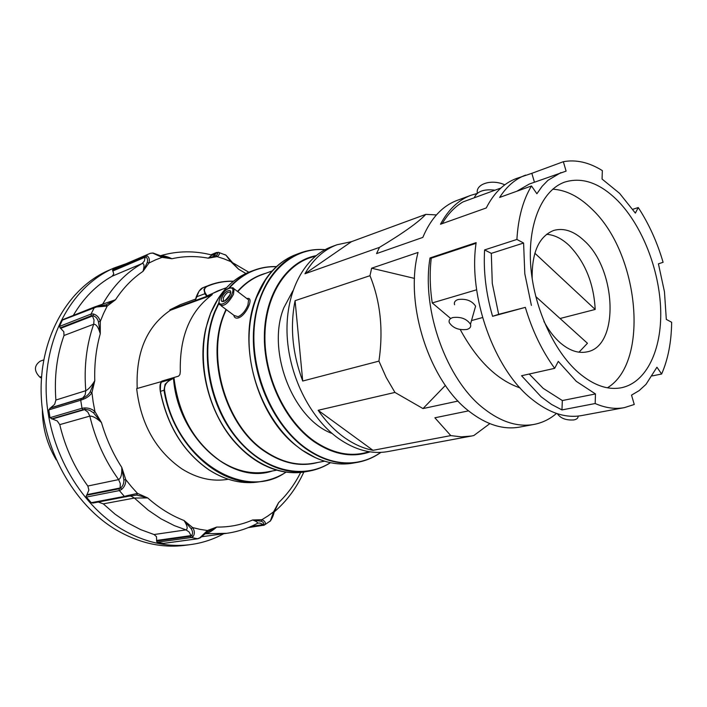 <?xml version="1.0" encoding="UTF-8"?>
<svg xmlns="http://www.w3.org/2000/svg" width="707" height="707" viewBox="0 0 707 707"><rect width="100%" height="100%" fill="white"/><g stroke="black" fill="none" stroke-linecap="round" stroke-linejoin="round"><path stroke-width="1.06" d="M470.473 324.213C466.708 318.813 460.823 316.586 452.825 317.549C449.732 318.539 448.565 320.244 449.325 322.684C452.975 328.101 458.834 330.355 466.903 329.462C470.093 328.481 471.286 326.74 470.473 324.213L475.599 306.149C471.887 300.696 466.054 298.495 458.092 299.529C455.016 300.555 453.841 302.296 454.583 304.761M535.747 296.525L587.446 343.275L578.998 352.192M476.624 289.79L432.251 302.932C429.891 287.289 429.564 272.363 431.252 258.17L476.05 243.323M432.251 302.932L450.58 318.406M471.507 320.571L482.536 317.558M460.23 329.55C477.101 360.543 497.056 380.012 520.096 387.931M557.531 413.772L557.664 414.134C560.951 418.509 566.342 420.435 573.845 419.931C576.859 419.304 578.273 418.023 578.07 416.096M504.789 184.827C491.657 178.756 475.404 183.953 477.349 193.258M495.015 190.183C483.827 188.849 476.907 191.385 474.256 197.792M534.837 253.212L595.197 309.445L560.05 318.503M442.202 223.624C447.929 214 454.831 206.78 462.908 201.946L500.892 188.027M534.43 182.185L531.841 173.33L563.346 161.7L566.104 171.121L529.349 184.023L516.79 191.261M560.951 172.588L547.943 180.329L542.083 186.374L536.887 193.745L531.496 185.968C523.083 199.86 518.213 217.685 516.897 239.443L484.604 249.916C483.332 271.4 485.992 293.538 492.576 316.312L525.336 307.377C532.283 330.646 542.057 350.972 554.677 368.338L521.554 375.735L541.111 396.777L551.478 404.395L561.959 409.919L595.17 403.529C605.422 407.974 615.161 409.344 624.369 407.639L634.259 404.484L631.528 395.125L639.163 390.6L646.004 384.343L656.936 367.216L661.637 374.012C668.08 359.244 671.411 341.994 671.65 322.259L666.312 319.405L664.465 291.788L658.42 263.826L663.095 262.297C657.174 242.094 648.893 223.845 638.253 207.549L632.756 209.307M531.399 305.397L524.806 273.742L523.595 243.04L491.303 253.371L492.284 283.41L498.665 314.323L525.336 307.377M529.216 374.021L543.17 388.337L562.33 400.542L595.471 393.949L595.17 403.529M554.677 368.338L558.283 361.392L576.302 381.356L595.471 393.949M638.253 207.549L635.363 213.116L619.579 193.338L602.072 179.065L602.337 170.599C589.046 162.336 576.055 159.375 563.346 161.7M546.538 234.317C554.323 234.821 561.915 238.586 569.321 245.621C585.175 262.164 593.8 283.436 595.197 309.445M543.904 321.358C548.517 330.054 553.864 337.115 559.944 342.55C569.294 350.628 578.353 353.721 587.119 351.847C619.447 346.236 616.716 269.853 584.477 240.954C574.084 231.101 563.824 227.601 553.687 230.455C538.902 236.403 531.726 252.505 532.177 278.77M578.335 372.501C593.306 385.271 607.667 390.352 621.444 387.736C646.534 382.549 661.876 349.753 660.692 309.913C659.49 270.021 642.354 225.957 617.856 200.85C600.04 183.033 582.356 176.768 564.805 182.061C542.614 189.741 527.979 222.625 530.621 264.215C533.211 305.769 553.174 350.522 578.335 372.501M607.428 387.798C649.954 362.178 639.137 253.38 592.113 209.299C579.404 196.723 566.272 190.015 552.733 189.184M531.841 173.33L516.287 178.544C503.932 183.157 493.919 192.958 486.257 207.964L440.496 224.234C448.326 209.59 458.472 199.94 470.933 195.3L477.092 193.497M470.933 195.3L457.182 200.373C442.308 205.976 430.855 218.322 422.821 237.411L376.548 253.61L379.491 247.362L304.929 273.777C313.183 259.336 323.859 249.668 336.956 244.772L351.485 241.67L425.8 214.371C418.456 222.219 403.017 233.213 379.491 247.362M436.405 214.919L425.8 214.371M468.582 410.864L434.867 417.793L450.801 435.609L461.326 436.855L471.481 436.033L387.966 451.552C371.608 454.468 355.047 450.05 338.273 438.313C309.463 417.669 288.067 374.065 287.024 332.44C285.937 290.771 304.823 256.482 331.574 246.761L336.956 244.772M450.801 435.609L372.987 450.324C363.089 448.397 353.385 444.014 343.867 437.173C334.349 430.254 325.777 421.292 318.132 410.29L394.948 392.429L423.007 408.575L458.048 401.055M378.934 361.118L302.72 381.029C292.415 353.491 289.87 326.714 295.084 300.678L369.973 275.695C380.481 301.606 383.477 330.089 378.934 361.118L386.199 377.45L394.948 392.429M624.369 407.639L581.561 415.583C565.45 418.464 548.703 412.853 531.346 398.775C493.972 368.992 467.928 296.109 476.147 242.625L430.015 257.94C421.248 309.816 446.559 379.986 483.738 408.522C501.016 422.017 517.78 427.311 534.024 424.421L519.61 427.099C503.34 429.997 486.584 424.792 469.342 411.474C429.432 381.444 404.324 304.169 418.049 252.443L371.635 268.2L369.973 275.695M525.584 175.115C515.421 178.88 506.778 186.321 499.655 197.421L531.496 185.968M652.331 375.903L661.637 374.012M534.024 424.421C542.34 422.821 549.843 419.163 556.515 413.436M471.481 436.033L473.831 435.539L489.836 423.634M523.595 243.04L516.897 239.443M431.164 258.939L430.015 257.94M445.383 385.403L423.007 408.575M371.635 268.2L414.523 278.417M318.132 410.29L372.987 450.324M295.084 300.678L302.72 381.029M351.485 241.67L304.929 273.777M562.33 400.542L561.959 409.919M498.665 314.323L492.576 316.312M491.303 253.371L484.604 249.916M246.911 298.601C254.626 296.127 246.716 315.092 238.542 317.867C235.908 318.61 234.326 317.735 233.796 315.234M247.061 298.716L248.625 299.909L247.892 305.15C245.541 310.815 242.298 314.677 238.144 316.718L234.167 315.508L221.22 305.831M42.358 409.583C42.438 427.549 47.042 444.261 56.171 459.736M292.866 290.833L283.861 307.713C266.203 350.725 292.866 419.242 332.157 433.497M272.434 470.968C231.472 485.214 177.687 437.615 173.498 378.298L170.254 380.074C166.154 382.319 164.245 385.686 164.528 390.176L164.006 390.291L165.076 384.308L169.963 379.571L161.32 382.133L160.127 385.757L160.295 391.386C167.241 425.632 183.157 451.579 208.07 469.227M208.954 469.881C183.564 452.259 167.347 426.1 160.295 391.386L160.586 383.521M226.487 287.714L217.809 290.895L206.886 296.295L204.924 293.918L203.952 289.366L206.497 286.37L209.802 285.018C217.447 282.181 225.356 280.909 233.504 281.209C225.339 280.918 217.438 282.181 209.802 285.018L202.918 287.722L199.038 291.187L195.388 300.122M233.354 281.324C224.172 281.059 215.352 282.782 206.904 286.485C204.199 288.138 203.757 290.471 205.587 293.476L207.045 295.862L222.387 289.216M211.499 295.243L170.405 310.258L169.848 309.852L180.541 304.584L195.592 299.061M169.848 309.852L211.605 294.572L212.303 294.519L211.146 295.508C189.785 311.76 179.507 337.124 180.312 371.599L179.905 374.56L178.562 376.151L173.816 377.556L174.019 378.201C178.588 414.576 193.965 442.122 220.16 460.858C235.979 471.048 251.807 474.715 267.644 471.869L276.729 470.164M219.029 303.179L215.122 311.654C200.028 348.719 208.768 402.601 235.864 436.67C262.871 470.906 302.852 480.389 330.355 462.687M210.589 313.236L205.914 328.154C196.36 367.048 210.235 417.439 238.356 445.958L238.374 445.976C246.663 454.548 255.598 461.123 265.16 465.692M218.834 297.479L210.659 313.06C219.417 292.265 232.576 278.478 250.11 271.718C232.656 278.425 219.532 292.194 210.739 313.015C197.5 345.67 202.211 391.598 222.767 425.358C243.323 459.152 276.879 477.075 305.212 471.816C281.819 475.572 259.531 466.947 238.356 445.958M228.237 479.258C212.657 481.953 197.156 478.462 181.734 468.785C155.796 450.686 140.781 423.961 136.672 388.62L161.823 381.48M193.144 536.463C194.885 533.732 194.717 530.771 192.622 527.581L191.208 528.765L184.014 520.485L192.622 527.581L200.028 529.349L207.425 530.515L216.704 527.068L207.416 531.956L207.425 530.515L199.878 537.762L197.571 538.734L191.288 537.532L190.201 536.366L191.641 535.499L193.144 536.463L191.288 537.532L157.051 542.251L163.582 543.4L197.88 538.743L163.246 543.4M263.481 525.381L262.2 525.195L265.072 524.576C265.876 522.561 264.807 520.944 261.864 519.716L261.157 521.245L252.638 519.981L261.864 519.716L267.856 516.013L273.574 511.841L278.602 502.642L274.024 512.495M269.279 521.775L270.401 520.962L273.574 511.841L274.06 512.398L275.332 509.561M231.357 261.475L238.577 269.181L230.782 261.608L223.995 258.859L217.111 256.606L208.273 258.188L215.98 255.51L217.111 256.606C219.161 255.156 219.85 253.822 219.17 252.62L218.401 252.302M161.638 256.243L171.934 258.735L162.036 257.375L155.399 259.929L148.93 263.039L143 271.364L147.25 262.43L148.93 263.039C149.893 259.602 149.177 257.127 146.782 255.634L144.794 255.687L147.569 254.458M97.159 306.325L96.576 306.979L107.208 306.043L106.006 304.85L115.497 299.759L107.208 306.043L103.531 313.546L100.288 321.429L100.27 333.766L98.414 321.694L100.288 321.429C99.227 317.567 96.939 315.083 93.395 313.961L91.044 314.049L94.685 306.918M83.223 399.296C87.164 397.785 90.063 395.558 91.928 392.624L90.134 392.005L94.782 380.728L91.928 392.624L93.183 402.124L94.959 411.589L101.472 422.556L93.448 412.773L94.959 411.589C92.202 409.061 88.755 407.842 84.593 407.93L82.003 408.266L80.722 400.224L81.332 398.651L83.32 397.847L83.223 399.296L80.722 400.224L48.792 409.91L50.011 417.678L52.345 419.012L85.167 409.45L84.593 407.93M121.586 489.447L119.368 490.57L119.015 488.811L120.747 487.865L121.586 489.447C124.573 486.84 125.961 483.561 125.758 479.602L123.875 479.938L121.772 467.415L125.758 479.602L131.475 486.725L137.512 493.406L147.675 497.914L136.751 495.05L137.512 493.406L126.951 495.713L127.861 496.332L136.751 495.05M127.781 496.341L125.625 496.88L124.37 496.411L126.951 495.713M191.208 528.765C192.852 531.425 192.993 533.67 191.641 535.499L156.636 540.44L156.486 536.64L154.064 534.536L185.976 529.879C188.044 528.836 187.39 525.708 184.014 520.485C171.182 515.527 159.075 508.006 147.675 497.914L134.392 498.064L103.293 503.861L98.344 502.041M156.636 540.44L157.051 542.251M153.225 253.044L150.361 253.318L115.144 268.404L112.722 269.482L112.846 270.993L145.686 256.968L146.782 255.634M95.189 306.741L115.497 299.759C123.212 288.005 132.377 278.54 143 271.364C144.573 265.876 144.272 263.269 142.116 263.534L112.113 276.234L113.792 273.989L112.846 270.993M63.303 319.423L62.357 320.138L59.406 326.466L60.669 328.357L93.112 315.764L93.395 313.961M90.134 392.005C88.402 394.745 86.13 396.698 83.32 397.847L50.595 407.842L54.651 404.324L55.897 400.029L85.777 390.706C88.552 389.336 91.548 386.013 94.782 380.728C94.261 364.229 96.09 348.569 100.27 333.766C98.45 327.341 96.258 324.16 93.686 324.221L64.01 335.507L63.789 331.698L60.669 328.357M50.595 407.842L48.792 409.91M123.875 479.938C123.955 483.402 122.912 486.045 120.747 487.865L86.97 494.644L88.87 490.066L87.836 486.027L118.626 479.602C121.021 478.232 122.072 474.167 121.772 467.415C112.952 453.682 106.183 438.729 101.472 422.556C96.682 418.129 92.803 415.981 89.824 416.105L59.759 424.624L57.258 420.948L52.345 419.012M86.97 494.644L86.121 496.243L86.378 497.074L91.265 502.695L93.218 502.986M103.293 503.861L115.091 514.201L127.622 522.827L140.684 529.631L154.064 534.536M125.828 263.808L114.287 267.918C74.217 284.939 45.204 333.563 46.141 390.184C47.024 446.753 78.645 503.72 121.719 529.181C144.573 542.419 167.488 547.563 190.475 544.602C202.326 543.003 213.408 539.379 223.721 533.723M114.287 267.918L109.214 270.109C69.215 287.095 40.237 335.498 41.13 391.819C41.969 448.088 73.448 504.71 116.399 530.011C139.191 543.17 162.053 548.27 184.995 545.327L190.475 544.602M161.691 381.647L161.779 381.144L173.816 377.556L172.976 377.918L174.019 378.201M317.876 462.449C300.599 467.088 283.021 463.518 265.16 451.738C225.825 426.454 205.269 357.698 224.092 313.881L226.001 309.41M219.983 298.213C223.73 288.164 236.359 283.498 232.037 293.873C228.202 304.125 215.547 308.544 219.983 298.213M325.061 249.686C316.453 248.944 308.146 250.048 300.122 253.009L295.844 254.608C267.962 264.869 248.13 300.033 249.058 342.497C249.933 384.917 271.983 429.131 301.871 449.926C319.157 461.671 336.285 466.054 353.253 463.094C336.178 466.046 319.016 461.662 301.748 449.926L316.126 458.039M266.53 277.966L255.298 299.909C237.994 345.431 257.03 414.629 295.19 444.906L301.589 449.802M324.981 249.721C290.824 246.681 259.681 276.852 254.6 323.629C249.306 370.282 272.398 425.013 306.723 448.768C320.828 458.498 335.038 463.209 349.346 462.899C360.923 462.511 371.396 459.002 380.781 452.383M316.073 255.651C287.555 261.077 265.355 292.919 264.383 334.376C263.322 375.779 284.32 420.745 313.722 441.433C333.138 454.601 351.936 458.074 370.097 451.853M315.269 256.305C287.21 262.279 265.62 294.183 264.922 335.215C264.126 376.195 284.974 420.506 314.014 440.947C332.917 453.797 351.264 457.385 369.072 451.693M221.857 297.532C224.437 290.63 233.089 287.457 230.12 294.563C227.504 301.562 218.834 304.62 221.857 297.532M196.36 296.878L205.587 293.476M162.071 381.161L160.975 382.628C159.923 384.051 159.694 386.968 160.295 391.369M195.424 300.104L196.219 296.975M164.528 390.176C175.248 459.585 244.622 502.2 285.893 472.135M170.254 380.074L169.963 379.571L172.976 377.918M200.488 537.691L199.878 537.762M207.416 531.956L205.781 533.175M257.931 523.118L259.831 523.083L263.437 524.576C264.197 523.26 263.437 522.155 261.157 521.245M265.072 524.576L270.595 520.741M273.989 512.61L274.06 512.407C273.529 515.129 272.31 517.975 270.401 520.962M215.98 255.51C217.827 254.299 218.233 253.398 217.199 252.814L218.357 252.293L225.993 255.192L230.782 261.608L230.986 260.998M225.25 254.882L224.287 254.502M225.993 255.192L224.923 254.644M211.72 254.997L217.199 252.814L215.918 252.991L216.377 252.567L218.728 252.355M152.747 253.088L162.036 257.375L161.744 256.305L160.56 255.854M147.25 262.43C147.975 259.743 147.454 257.922 145.686 256.968L144.14 256.986L144.794 255.687L112.722 269.482M97.38 306.37L106.006 304.85M98.414 321.694C97.46 318.503 95.692 316.533 93.112 315.764L91.247 315.782L91.044 314.049L59.406 326.466M93.448 412.773L89.577 410.272L86.334 409.503L83.081 409.662L82.003 408.266L50.011 417.678M207.469 295.968L206.285 296.127M276.384 266.68C258.444 266.327 242.872 273.309 229.678 287.625M257.145 523.48L257.569 523.26C257.975 522.429 256.332 521.342 252.638 519.981C241.387 524.886 229.413 527.254 216.704 527.068C212.471 530.674 208.839 532.91 205.825 533.767L204.968 533.891M248.298 527.59L264.321 525.142M300.652 472.462C294.846 484.074 287.502 494.131 278.602 502.642L274.236 511.93M232.179 262.421L238.577 269.181L245.859 273.494M160.356 255.775C163.52 255.536 167.373 256.526 171.934 258.735C183.917 256.049 196.033 255.863 208.273 258.188L211.906 255.05M150.52 253.256L147.577 254.449M96.576 306.979L62.357 320.138M112.113 276.234C96.435 285.027 83.506 298.098 73.316 315.428M64.01 335.507C56.825 355.453 54.121 376.964 55.897 400.029M59.759 424.624C65.168 447.398 74.527 467.866 87.836 486.027M170.405 310.258C146.756 326.307 135.691 352.369 137.211 388.461M237.508 291.434C245.621 282.27 255.041 276.216 265.788 273.282M41.466 378.183L39.839 377.131C33.874 370.972 33.98 365.652 40.166 361.189L43.719 359.898M206.223 286.362L202.9 287.731L206.904 286.485M260.008 481.697L263.773 481.016C271.788 479.54 279.221 476.589 286.061 472.161C279.238 476.589 271.797 479.54 263.773 481.016C223.05 490.137 173.082 447.124 164.006 390.291L160.409 391.325C167.479 426.127 183.732 452.33 209.148 469.943C226.099 480.716 243.049 484.631 260.008 481.697C242.978 484.631 225.993 480.716 209.051 469.943M218.958 302.455L214.672 311.646C201.442 344.397 206.197 390.503 226.797 424.394C247.397 458.33 280.997 476.324 309.357 471.065C316.922 469.66 323.956 466.876 330.452 462.714M91.265 502.695L124.37 496.411L119.368 490.57L86.378 497.074M129.054 495.987L130.989 496.12L134.392 498.064L148.187 510.171L161.019 518.841L174.329 525.619L185.976 529.879L189.096 531.956L191.014 535.632M205.118 533.758L226.708 533.317L201.795 536.737M226.708 533.317C237.685 531.77 247.971 528.412 257.569 523.26L258.09 523.083M216.377 252.567L210.889 254.794M215.918 252.991L211.243 254.882M144.14 256.986L112.528 270.551M145.085 257.18L144.414 260.98L142.116 263.534C126.288 272.46 113.253 285.822 103.001 303.63L100.694 305.963M91.247 315.782L60.06 327.96M92.493 315.949L94.049 320.059L93.686 324.221C86.501 344.733 83.868 366.898 85.777 390.706L85.149 394.948L82.692 398.059M83.081 409.662L51.531 418.889M84.531 409.609L87.88 412.119L89.824 416.105C95.436 439.639 105.034 460.805 118.626 479.602L120.323 483.641L120.119 488.033M127.852 496.332L92.856 503.084M226.346 309.666C204.791 353.005 224.808 425.428 265.54 451.49C281.633 462.201 297.665 466.116 313.625 463.244L324.513 461.203M232.78 287.608L234.088 288.836L233.513 294.236C228.22 303.665 223.562 307.112 219.532 304.567C218.675 304.09 218.746 302.075 219.744 298.513M272.124 270.949L261.723 274.767C252.708 278.098 244.728 283.728 237.791 291.655M325.096 249.659C316.489 248.935 308.164 250.048 300.122 253.009C272.23 263.278 252.408 298.54 253.371 341.163C254.281 383.742 276.384 428.142 306.317 449.025C320.448 458.763 334.685 463.483 349.019 463.173L357.751 462.281C366.155 460.717 373.862 457.411 380.87 452.374M223.447 301.235L223.324 297.894C226.054 293.025 228.467 291.257 230.544 292.601L229.969 294.651M276.455 266.619C268.74 266.362 261.272 267.564 254.052 270.242C244.622 273.777 236.262 279.672 228.953 287.917M198.278 538.601L200.355 537.771L207.222 532.088M216.607 253.026L214.309 255.121M156.486 541.058L190.201 536.366M262.818 524.691L251.338 526.308M249.933 526.918L262.2 525.195M49.87 408.239L81.332 398.651M86.51 495.28L119.015 488.811M41.58 376.531L39.839 377.131M330.478 462.714C323.974 466.876 316.939 469.66 309.357 471.065L305.212 471.816M210.58 313.21L205.914 328.154M248.625 299.909L234.088 288.836C229.713 285.884 224.959 289.039 219.824 298.301M295.844 254.608C277.374 261.776 263.861 276.879 255.298 299.909M295.19 444.906L301.597 449.82M196.237 296.922C198.375 291.584 200.594 288.527 202.9 287.731M226.01 255.2L233.867 264.153M150.538 253.247L153.012 253.018L162.955 256.641M63.153 319.476L94.65 306.926L102.895 305.671M127.861 496.332L129.955 495.74M276.472 266.601C268.757 266.353 261.29 267.564 254.052 270.242L250.11 271.718M205.834 533.131L207.195 532.115M303.833 472.046C296.684 487.724 286.909 500.927 274.493 511.656L275.35 509.535M233.902 264.179L233.018 262.933L248.802 272.222M214.265 255.139L212.224 255.13C194.84 250.543 177.537 250.746 160.321 255.757M162.937 256.641L160.798 255.961M102.869 305.68L101.932 305.822M247.22 298.84L248.625 299.927M380.914 452.374C373.897 457.402 366.173 460.708 357.751 462.281L353.253 463.094M223.686 301.226L223.023 300.731C223.156 302.623 225.445 300.669 229.872 294.881"/></g></svg>

